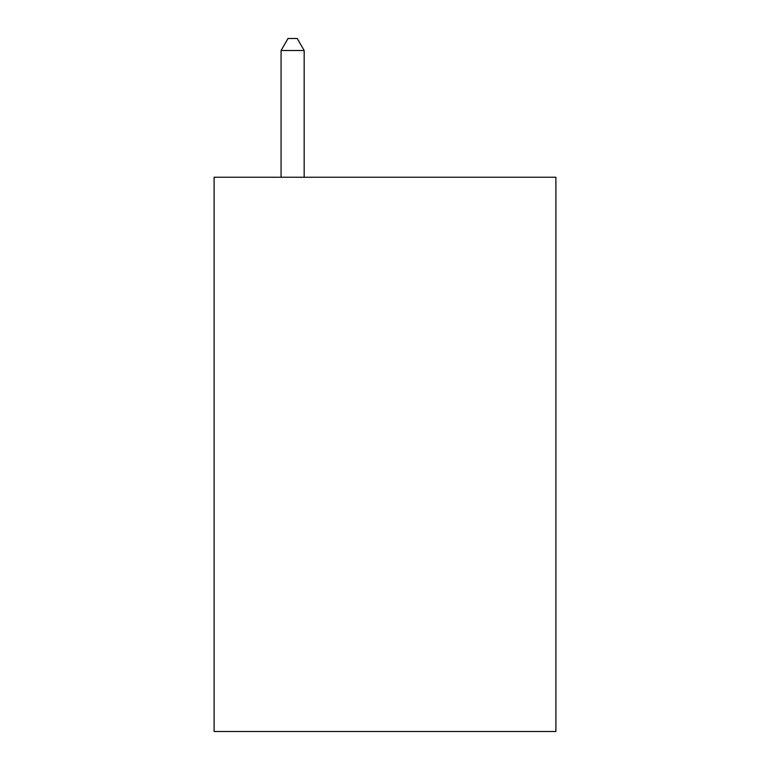 <?xml version="1.0" encoding="UTF-8"?>
<svg xmlns="http://www.w3.org/2000/svg" width="770" height="770" viewBox="0 0 770 770"><rect width="100%" height="100%" fill="white"/><g stroke="black" fill="none" stroke-linecap="round" stroke-linejoin="round"><path stroke-width="1.16" d="M555.892 177.244L555.892 731.5L214.108 731.5L214.108 177.244L555.892 177.244M304.169 177.244L304.169 50.512L281.079 50.512L281.079 177.244M281.079 50.512L288.009 38.5L297.239 38.5L304.169 50.512"/></g></svg>
